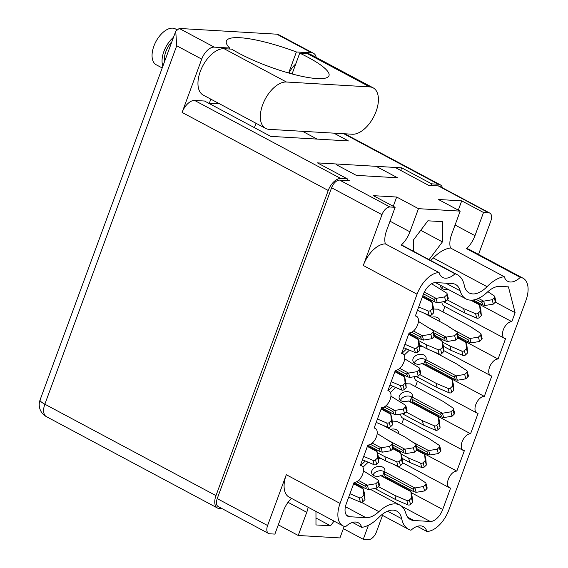 <?xml version="1.0" encoding="UTF-8"?>
<svg xmlns="http://www.w3.org/2000/svg" width="568" height="568" viewBox="0 0 568 568"><rect width="100%" height="100%" fill="white"/><g stroke="black" fill="none" stroke-linecap="round" stroke-linejoin="round"><path stroke-width="0.85" d="M385.345 243.892A24.403 13.398 118.1 0 0 363.279 265.483L381.973 214.668A8.676 4.764 -61.9 0 1 389.982 207L395.143 207.299L386.616 230.466A19.93 10.941 118.1 0 0 385.345 243.892L439.121 272.612A19.93 10.941 118.1 0 0 442.664 277.454A19.93 10.941 118.1 0 0 445.319 278.185A19.93 10.941 118.1 0 0 455.011 273.797L401.235 245.071A19.93 10.941 118.1 0 0 409.94 231.836L418.46 208.669L460.186 211.126L451.659 234.293A19.93 10.941 118.1 0 0 450.467 247.968A36.608 20.1 118.1 0 0 433.277 257.95A26.305 14.441 -61.9 0 1 430.587 260.428M450.467 247.968L504.242 276.694A19.93 10.941 118.1 0 0 507.707 281.281A19.93 10.941 118.1 0 0 510.362 282.005A19.93 10.941 118.1 0 0 520.309 277.39L466.534 248.663A19.93 10.941 118.1 0 0 474.983 235.663L483.51 212.496L461.713 200.859L438.397 199.482L460.186 211.126M504.242 276.694A36.608 20.1 118.1 0 0 487.06 286.677A26.305 14.441 -61.9 0 1 472.753 293.919A26.305 14.441 -61.9 0 1 469.253 292.96A26.305 14.441 -61.9 0 1 464.276 285.335A36.608 20.1 118.1 0 0 457.354 274.727A36.608 20.1 118.1 0 0 455.011 273.797M470.467 300.145A33.086 18.162 -61.9 0 1 466.058 298.938A33.086 18.162 -61.9 0 1 460.151 290.816A25.759 14.143 118.1 0 0 455.557 284.49A25.759 14.143 118.1 0 0 452.121 283.546L435.755 282.587A13.561 7.441 -61.9 0 0 423.245 294.572L415.364 315.993A9.223 5.062 118.1 0 1 416.592 316.333A9.223 5.062 118.1 0 1 417.21 325.826A9.223 5.062 118.1 0 1 409.13 332.933L401.611 353.36A9.223 5.062 118.1 0 1 402.84 353.694A9.223 5.062 118.1 0 1 403.465 363.186A9.223 5.062 118.1 0 1 395.385 370.293L387.866 390.72A9.223 5.062 -61.9 0 1 389.094 391.054A9.223 5.062 -61.9 0 1 389.719 400.546A9.223 5.062 -61.9 0 1 381.639 407.661L374.12 428.08A9.223 5.062 -61.9 0 1 375.349 428.421A9.223 5.062 -61.9 0 1 375.973 437.914A9.223 5.062 -61.9 0 1 367.886 445.021L360.375 465.448A9.223 5.062 -61.9 0 1 361.603 465.781A9.223 5.062 -61.9 0 1 362.228 475.274A9.223 5.062 -61.9 0 1 354.141 482.381L346.26 503.802A13.561 7.441 -61.9 0 0 347.808 516.234A13.561 7.441 -61.9 0 0 349.611 516.724L365.977 517.689A25.759 14.143 -61.9 0 0 378.899 511.654A33.086 18.162 118.1 0 1 399.907 505.108A33.086 18.162 118.1 0 1 405.808 513.231A25.759 14.143 118.1 0 0 410.408 519.564A25.759 14.143 118.1 0 0 413.838 520.501L430.203 521.467A13.561 7.441 -61.9 0 0 442.72 509.475L450.601 488.054A9.223 5.062 118.1 0 1 449.373 487.72A9.223 5.062 118.1 0 1 448.748 478.22A9.223 5.062 118.1 0 1 456.835 471.113L464.347 450.694A9.223 5.062 118.1 0 1 463.119 450.353A9.223 5.062 118.1 0 1 462.494 440.86A9.223 5.062 118.1 0 1 470.581 433.753L478.093 413.326A9.223 5.062 118.1 0 1 476.864 412.993A9.223 5.062 118.1 0 1 476.24 403.5A9.223 5.062 118.1 0 1 484.326 396.393L491.838 375.966A9.223 5.062 -61.9 0 1 490.61 375.625A9.223 5.062 -61.9 0 1 489.992 366.133A9.223 5.062 -61.9 0 1 498.072 359.026L505.591 338.606A9.223 5.062 -61.9 0 1 504.363 338.265A9.223 5.062 -61.9 0 1 503.738 328.773A9.223 5.062 -61.9 0 1 511.818 321.666L515.119 312.698L508.417 286.854L499.982 286.357A25.759 14.143 -61.9 0 0 487.06 292.399A33.086 18.162 -61.9 0 1 470.467 300.145M382.52 515.389L376.435 531.925A8.676 4.764 -61.9 0 1 368.426 539.6L363.264 539.295L368.44 525.23M291.441 498.349A19.93 10.941 118.1 0 0 283.425 510.937L274.898 534.105L269.743 533.799A8.676 4.764 -61.9 0 1 268.586 533.48A8.676 4.764 -61.9 0 1 267.599 525.528L286.293 474.713L340.076 503.44L417.054 294.21A24.403 13.398 118.1 0 1 439.121 272.612M417.302 526.337L426.838 531.435A19.93 10.941 118.1 0 0 423.295 526.593A19.93 10.941 118.1 0 0 410.948 530.249A36.608 20.1 -61.9 0 1 408.612 529.326A36.608 20.1 -61.9 0 1 401.683 518.712A26.305 14.441 118.1 0 0 396.712 511.086A26.305 14.441 118.1 0 0 378.906 517.37A36.608 20.1 -61.9 0 1 361.717 527.36A19.93 10.941 118.1 0 0 358.252 522.766A19.93 10.941 118.1 0 0 345.649 526.657A24.403 13.398 -61.9 0 1 342.852 525.805L289.076 497.085A24.403 13.398 -61.9 0 1 286.293 474.713M457.354 274.727L403.578 246.001A36.608 20.1 118.1 0 0 401.235 245.071M429.096 259.633L442.429 241.89L442.436 221.662L427.874 220.803L413.305 240.179L413.305 251.198M344.201 526.366L339.948 537.924L298.221 535.475L306.748 512.308A19.93 10.941 118.1 0 0 308.147 507.267M334.055 521.112L330.533 525.79L315.971 524.938L315.971 511.448M426.838 531.435A24.403 13.398 118.1 0 0 448.905 509.837L525.89 300.607A24.403 13.398 -61.9 0 0 523.107 278.242A24.403 13.398 -61.9 0 0 520.309 277.39M342.852 525.805A24.403 13.398 -61.9 0 1 340.076 503.44M343.356 528.659L363.264 539.295M278.313 524.839L298.221 535.475M267.599 525.528L217.224 498.619A8.676 4.764 118.1 0 0 218.211 506.571L268.586 533.48M389.982 207L339.607 180.084A8.676 4.764 118.1 0 0 331.598 187.759L217.224 498.619M483.51 212.496L488.665 212.801A8.676 4.764 -61.9 0 1 489.822 213.114A8.676 4.764 -61.9 0 1 490.809 221.066L478.533 254.429M489.822 213.114L439.44 186.205A8.676 4.764 118.1 0 0 438.283 185.892L428.606 185.317L396.62 168.234M418.46 208.669L396.67 197.032L373.346 195.662L395.143 207.299M336.334 164.692L356.328 175.37L397.572 177.791L377.585 167.113M339.607 180.084L349.284 180.659L347.183 179.538M384.145 471.688L382.541 476.055M403.678 418.602L401.697 423.984M400.66 414.036A9.223 5.062 118.1 0 0 402.542 417.998L463.119 450.353M417.423 381.242L415.442 386.623M411.637 396.968L410.032 401.327M414.406 376.676A9.223 5.062 118.1 0 0 416.294 380.638L476.864 412.993M425.382 359.601L423.778 363.96M444.914 306.514L442.933 311.896M504.363 338.265L443.785 305.911A9.223 5.062 -61.9 0 1 441.904 301.949M495.367 302.148L515.119 312.698M479.335 304.313L511.818 321.666M465.582 341.673L498.072 359.026M451.837 379.041L484.326 396.393M438.091 416.401L470.581 433.753M424.346 453.761L456.835 471.113M466.534 248.663A24.403 13.398 -61.9 0 1 469.331 249.515L523.107 278.242M361.717 527.36L352.508 522.439M315.971 518.016L330.533 525.79M420.732 230.303L442.429 241.89M458.305 210.124L461.713 200.859M393.262 206.298L396.67 197.032M348.716 497.135L360.396 502.119A1.896 1.363 -14.5 0 0 362.902 501.615L364.99 499.62L364.471 493.422A5.964 4.281 -14.5 0 0 364.471 493.365L362.753 488.104L353.793 483.325M354.112 482.452L365.515 488.544L368.447 489.552A5.964 4.281 -14.5 0 0 368.525 489.538L376.982 488.132L379.069 486.137A1.896 1.363 -14.5 0 0 379.509 484.909L378.366 480.528A1.896 1.363 -14.5 0 0 377.89 479.882L363.442 470.886M358.507 480.464L367.311 485.164A5.964 4.281 -14.5 0 0 367.389 485.15L375.846 483.744L377.933 481.749A1.896 1.363 -14.5 0 0 378.366 480.528M349.959 493.762L359.26 497.731A1.896 1.363 -14.5 0 0 361.766 497.234L363.854 495.232L363.335 489.034A5.964 4.281 -14.5 0 0 363.335 488.977L353.623 483.794M365.515 488.544C366.587 487.905 366.374 487.081 364.876 486.073L367.311 485.164M364.99 499.62L363.854 495.232M376.982 488.132L375.846 483.744M356.725 481.721L364.876 486.073M381.384 458.596A21.691 15.577 165.5 0 1 378.416 458.383M378.508 486.677L394.874 495.417L406.851 500.529A1.896 1.363 -14.5 0 0 409.365 500.032L411.445 498.037L410.934 491.831A5.964 4.281 -14.5 0 0 410.927 491.774L410.345 490.908L382.3 475.927L380.737 475.65A6.78 4.863 165.5 0 1 373.836 475.594A6.78 4.863 165.5 0 1 371.699 473.059A6.78 4.863 165.5 0 1 374.972 467.457A6.78 4.863 165.5 0 1 382.683 467.123A6.78 4.863 165.5 0 1 384.82 469.658A6.78 4.863 165.5 0 1 384.714 471.838L414.903 487.962A5.964 4.281 -14.5 0 0 414.981 487.955L423.444 486.542L425.524 484.547A1.896 1.363 -14.5 0 0 425.964 483.325A1.896 1.363 -14.5 0 0 425.482 482.679L415.229 475.92L392.978 464.035M373.02 475.054A6.78 4.863 165.5 0 1 383.826 471.504A6.78 4.863 165.5 0 1 384.692 472.093M374.83 488.487L396.01 499.805L407.987 504.916A1.896 1.363 -14.5 0 0 410.501 504.412L412.581 502.417L412.07 496.219A5.964 4.281 -14.5 0 0 412.063 496.162L410.92 491.604L380.737 475.65M384.714 471.838L384.422 473.889L385.061 476.36L413.106 491.341L416.039 492.35A5.964 4.281 -14.5 0 0 416.117 492.335L424.58 490.93L426.66 488.934A1.896 1.363 -14.5 0 0 427.1 487.706L425.964 483.325M362.945 467.237L368.192 462.21M413.106 491.341C414.178 490.702 413.965 489.879 412.467 488.87L414.903 487.962M412.581 502.417L411.445 498.037M396.01 499.805L394.874 495.417M424.58 490.93L423.444 486.542M384.422 473.889L412.467 488.87M360.779 465.341L365.366 461.003M362.462 459.768L374.142 464.752A1.896 1.363 -14.5 0 0 376.655 464.255L378.735 462.26L378.224 456.054A5.964 4.281 -14.5 0 0 378.217 455.998L376.499 450.743L367.546 445.958M367.865 445.092L379.261 451.184L382.193 452.192A5.964 4.281 -14.5 0 0 382.271 452.178L390.734 450.765L392.815 448.77A1.896 1.363 -14.5 0 0 393.255 447.548L392.119 443.161A1.896 1.363 -14.5 0 0 391.636 442.522L377.188 433.519M372.253 443.097L381.057 447.804A5.964 4.281 -14.5 0 0 381.135 447.79L389.591 446.384L391.679 444.389A1.896 1.363 -14.5 0 0 392.119 443.161M363.705 456.395L373.006 460.371A1.896 1.363 -14.5 0 0 375.512 459.867L377.599 457.872L377.081 451.674A5.964 4.281 -14.5 0 0 377.081 451.61L367.368 446.427M379.261 451.184C380.333 450.545 380.12 449.721 378.622 448.706L381.057 447.804M378.735 462.26L377.599 457.872M390.734 450.765L389.591 446.384M370.471 444.353L378.622 448.706M378.295 456.949L385.963 461.038L397.941 466.15A1.896 1.363 -14.5 0 0 400.447 465.654L402.535 463.658L402.016 457.453A5.964 4.281 -14.5 0 0 402.016 457.396L400.291 452.142L393.148 448.329M393.191 447.307L403.06 452.582L405.992 453.591A5.964 4.281 -14.5 0 0 406.07 453.576L414.526 452.163L416.614 450.168A1.896 1.363 -14.5 0 0 417.047 448.947L415.911 444.559A1.896 1.363 -14.5 0 0 415.435 443.92L405.176 437.154L382.931 425.276M388.597 440.519L404.856 449.203A5.964 4.281 -14.5 0 0 404.934 449.189L413.39 447.783L415.478 445.788A1.896 1.363 -14.5 0 0 415.911 444.559M377.393 452.689L384.82 456.651L396.798 461.77A1.896 1.363 -14.5 0 0 399.311 461.266L401.399 459.271L400.88 453.072A5.964 4.281 -14.5 0 0 400.873 453.015L392.857 448.727M403.06 452.582C404.132 451.943 403.919 451.12 402.421 450.112L404.856 449.203M402.535 463.658L401.399 459.271M385.963 461.038L384.82 456.651M414.526 452.163L413.39 447.783M392.552 444.836L402.421 450.112M412.396 441.918L428.648 450.601A5.964 4.281 -14.5 0 0 428.726 450.587L437.19 449.181L439.27 447.186A1.896 1.363 -14.5 0 0 439.71 445.958A1.896 1.363 -14.5 0 0 439.227 445.319L428.975 438.56L396.514 421.222A21.691 15.577 165.5 0 1 392.161 421.023M390.557 429.344A6.78 4.863 165.5 0 1 396.436 429.756A6.78 4.863 165.5 0 1 398.573 432.291A6.78 4.863 165.5 0 1 398.651 433.675M402.094 458.348L409.755 462.437L421.733 467.549A1.896 1.363 -14.5 0 0 424.246 467.052L426.334 465.057L425.815 458.852A5.964 4.281 -14.5 0 0 425.808 458.795L424.09 453.541L416.947 449.728M416.99 448.706L426.859 453.981L429.791 454.989A5.964 4.281 -14.5 0 0 429.87 454.975L438.326 453.569L440.413 451.567A1.896 1.363 -14.5 0 0 440.846 450.346L439.71 445.958M401.193 454.088L408.619 458.056L420.597 463.168A1.896 1.363 -14.5 0 0 423.11 462.664L425.191 460.669L424.679 454.471A5.964 4.281 -14.5 0 0 424.672 454.414L416.656 450.126M426.859 453.981C427.931 453.342 427.718 452.519 426.213 451.51L428.648 450.601M426.334 465.057L425.191 460.669M409.755 462.437L408.619 458.056M438.326 453.569L437.19 449.181M416.351 446.235L426.213 451.51M376.208 422.407L387.887 427.392A1.896 1.363 -14.5 0 0 390.401 426.887L392.481 424.892L391.97 418.694A5.964 4.281 -14.5 0 0 391.963 418.637L390.244 413.383L381.291 408.598M381.611 407.732L393.006 413.816L395.939 414.825A5.964 4.281 -14.5 0 0 396.017 414.81L404.48 413.405L406.56 411.41A1.896 1.363 -14.5 0 0 407 410.181L405.864 405.8A1.896 1.363 -14.5 0 0 405.382 405.161L390.933 396.159M385.999 405.737L394.803 410.437A5.964 4.281 -14.5 0 0 394.881 410.43L403.344 409.017L405.424 407.022A1.896 1.363 -14.5 0 0 405.864 405.8M377.45 419.035L386.751 423.004A1.896 1.363 -14.5 0 0 389.265 422.507L391.345 420.512L390.834 414.306A5.964 4.281 -14.5 0 0 390.827 414.25L381.121 409.066M393.006 413.816C394.078 413.185 393.865 412.361 392.367 411.346L394.803 410.437M392.481 424.892L391.345 420.512M404.48 413.405L403.344 409.017M384.216 406.993L392.367 411.346M405.999 411.949L422.365 420.689L434.342 425.801A1.896 1.363 -14.5 0 0 436.856 425.304L438.943 423.309L438.425 417.104A5.964 4.281 -14.5 0 0 438.418 417.047L437.836 416.181L409.791 401.2L408.229 400.923A6.78 4.863 165.5 0 1 401.327 400.873A6.78 4.863 165.5 0 1 399.19 398.331A6.78 4.863 165.5 0 1 402.464 392.729A6.78 4.863 165.5 0 1 410.181 392.396A6.78 4.863 165.5 0 1 412.318 394.93A6.78 4.863 165.5 0 1 412.205 397.11L442.401 413.241A5.964 4.281 -14.5 0 0 442.479 413.227L450.935 411.814L453.023 409.819A1.896 1.363 -14.5 0 0 453.456 408.598A1.896 1.363 -14.5 0 0 452.973 407.959L442.72 401.193L410.259 383.854A21.691 15.577 165.5 0 1 405.907 383.656M400.518 400.334A6.78 4.863 165.5 0 1 411.317 396.776A6.78 4.863 165.5 0 1 412.19 397.366M402.329 413.76L423.501 425.077L435.478 430.189A1.896 1.363 -14.5 0 0 437.992 429.692L440.079 427.69L439.561 421.491A5.964 4.281 -14.5 0 0 439.561 421.435L438.411 416.876L408.229 400.923M412.205 397.11L411.914 399.162L412.56 401.633L440.605 416.614L443.537 417.622A5.964 4.281 -14.5 0 0 443.615 417.608L452.071 416.202L454.159 414.207A1.896 1.363 -14.5 0 0 454.592 412.986L453.456 408.598M390.436 392.509L395.683 387.49M440.605 416.614C441.677 415.982 441.464 415.158 439.959 414.143L442.401 413.241M440.079 427.69L438.943 423.309M423.501 425.077L422.365 420.689M452.071 416.202L450.935 411.814M411.914 399.162L439.959 414.143M388.278 390.621L392.857 386.283M389.953 385.04L401.633 390.031A1.896 1.363 -14.5 0 0 404.146 389.527L406.226 387.532L405.715 381.327A5.964 4.281 -14.5 0 0 405.708 381.27L403.99 376.016L395.037 371.238M395.356 370.364L406.759 376.456L409.684 377.464A5.964 4.281 -14.5 0 0 409.769 377.45L418.225 376.044L420.306 374.042A1.896 1.363 -14.5 0 0 420.746 372.821L419.61 368.433A1.896 1.363 -14.5 0 0 419.127 367.794L404.686 358.791M399.744 368.376L408.548 373.077A5.964 4.281 -14.5 0 0 408.626 373.062L417.089 371.657L419.17 369.661A1.896 1.363 -14.5 0 0 419.61 368.433M391.196 381.675L400.497 385.644A1.896 1.363 -14.5 0 0 403.01 385.139L405.09 383.144L404.579 376.946A5.964 4.281 -14.5 0 0 404.572 376.889L394.866 371.699M406.759 376.456C407.831 375.817 407.611 374.994 406.113 373.985L408.548 373.077M406.226 387.532L405.09 383.144M418.225 376.044L417.089 371.657M397.962 369.633L406.113 373.985M422.627 346.508A21.691 15.577 165.5 0 1 419.653 346.295M419.745 374.582L436.11 383.329L448.095 388.441A1.896 1.363 -14.5 0 0 450.601 387.944L452.689 385.942L452.171 379.743A5.964 4.281 -14.5 0 0 452.171 379.687L451.588 378.813L423.536 363.832L421.974 363.563A6.78 4.863 165.5 0 1 415.08 363.506A6.78 4.863 165.5 0 1 412.936 360.971A6.78 4.863 165.5 0 1 416.216 355.369A6.78 4.863 165.5 0 1 423.927 355.028A6.78 4.863 165.5 0 1 426.064 357.57A6.78 4.863 165.5 0 1 425.957 359.75L456.147 375.874A5.964 4.281 -14.5 0 0 456.225 375.86L464.681 374.454L466.768 372.459A1.896 1.363 -14.5 0 0 467.201 371.238A1.896 1.363 -14.5 0 0 466.726 370.592L456.466 363.832L434.222 351.947M414.264 362.966A6.78 4.863 165.5 0 1 425.063 359.416A6.78 4.863 165.5 0 1 425.936 360.005M416.074 376.399L437.253 387.71L449.231 392.829A1.896 1.363 -14.5 0 0 451.737 392.325L453.825 390.33L453.307 384.131A5.964 4.281 -14.5 0 0 453.307 384.067L452.156 379.509L421.974 363.563M425.957 359.75L425.666 361.802L426.305 364.273L454.35 379.254L457.283 380.262A5.964 4.281 -14.5 0 0 457.361 380.248L465.817 378.842L467.904 376.847A1.896 1.363 -14.5 0 0 468.344 375.618L467.201 371.238M404.182 355.149L409.429 350.122M454.35 379.254C455.422 378.615 455.209 377.791 453.711 376.783L456.147 375.874M453.825 390.33L452.689 385.942M437.253 387.71L436.11 383.329M465.817 378.842L464.681 374.454M425.666 361.802L453.711 376.783M402.023 353.253L406.603 348.915M403.706 347.68L415.378 352.664A1.896 1.363 -14.5 0 0 417.892 352.167L419.979 350.172L419.461 343.967A5.964 4.281 -14.5 0 0 419.454 343.91L417.736 338.656L408.782 333.87M409.102 333.004L420.505 339.089L423.437 340.097A5.964 4.281 -14.5 0 0 423.515 340.09L431.971 338.677L434.058 336.682A1.896 1.363 -14.5 0 0 434.492 335.461L433.356 331.073A1.896 1.363 -14.5 0 0 432.873 330.434L418.431 321.431M413.49 331.009L422.294 335.716A5.964 4.281 -14.5 0 0 422.379 335.702L430.835 334.296L432.915 332.294A1.896 1.363 -14.5 0 0 433.356 331.073M404.941 344.307L414.242 348.276A1.896 1.363 -14.5 0 0 416.756 347.779L418.843 345.784L418.325 339.579A5.964 4.281 -14.5 0 0 418.318 339.522L408.612 334.339M420.505 339.089C421.577 338.457 421.364 337.633 419.858 336.618L422.294 335.716M419.979 350.172L418.843 345.784M431.971 338.677L430.835 334.296M411.708 332.266L419.858 336.618M419.539 344.854L427.2 348.951L439.178 354.063A1.896 1.363 -14.5 0 0 441.691 353.566L443.771 351.571L443.26 345.365A5.964 4.281 -14.5 0 0 443.253 345.308L441.535 340.054L434.392 336.242M434.435 335.219L444.297 340.495L447.229 341.496A5.964 4.281 -14.5 0 0 447.307 341.489L455.77 340.076L457.851 338.081A1.896 1.363 -14.5 0 0 458.291 336.859L457.155 332.472A1.896 1.363 -14.5 0 0 456.672 331.833L446.42 325.066L424.168 313.188M429.841 328.432L446.093 337.115A5.964 4.281 -14.5 0 0 446.171 337.101L454.634 335.695L456.715 333.693A1.896 1.363 -14.5 0 0 457.155 332.472M418.637 340.594L426.064 344.563L438.042 349.682A1.896 1.363 -14.5 0 0 440.555 349.178L442.635 347.183L442.124 340.985A5.964 4.281 -14.5 0 0 442.117 340.921L434.101 336.639M444.297 340.495C445.369 339.856 445.156 339.032 443.658 338.017L446.093 337.115M443.771 351.571L442.635 347.183M427.2 348.951L426.064 344.563M455.77 340.076L454.634 335.695M433.789 332.749L443.658 338.017M453.64 329.83L469.892 338.514A5.964 4.281 -14.5 0 0 469.97 338.5L478.426 337.094L480.514 335.099A1.896 1.363 -14.5 0 0 480.954 333.87A1.896 1.363 -14.5 0 0 480.471 333.231L470.212 326.465L437.758 309.134A21.691 15.577 165.5 0 1 433.405 308.928M431.794 317.256A6.78 4.863 165.5 0 1 437.672 317.668A6.78 4.863 165.5 0 1 439.81 320.203A6.78 4.863 165.5 0 1 439.895 321.58M443.331 346.253L450.999 350.349L462.977 355.461A1.896 1.363 -14.5 0 0 465.49 354.964L467.57 352.969L467.059 346.764A5.964 4.281 -14.5 0 0 467.052 346.707L465.334 341.453L458.191 337.64M458.227 336.618L468.096 341.893L471.028 342.902A5.964 4.281 -14.5 0 0 471.106 342.887L479.57 341.474L481.65 339.479A1.896 1.363 -14.5 0 0 482.09 338.258L480.954 333.87M442.429 342L449.863 345.962L461.841 351.081A1.896 1.363 -14.5 0 0 464.347 350.577L466.435 348.582L465.916 342.383A5.964 4.281 -14.5 0 0 465.916 342.319L457.893 338.038M468.096 341.893C469.168 341.254 468.955 340.431 467.457 339.416L469.892 338.514M467.57 352.969L466.435 348.582M450.999 350.349L449.863 345.962M479.57 341.474L478.426 337.094M457.588 334.147L467.457 339.416M417.452 310.32L429.131 315.304A1.896 1.363 -14.5 0 0 431.637 314.8L433.725 312.805L433.206 306.606A5.964 4.281 -14.5 0 0 433.206 306.55L431.481 301.288L422.528 296.51M422.848 295.644L434.25 301.729L437.183 302.737A5.964 4.281 -14.5 0 0 437.261 302.723L445.717 301.317L447.804 299.322A1.896 1.363 -14.5 0 0 448.237 298.094L447.101 293.713A1.896 1.363 -14.5 0 0 446.625 293.067L431.602 283.759M424.317 292.087L436.046 298.349A5.964 4.281 -14.5 0 0 436.125 298.342L444.581 296.929L446.668 294.934A1.896 1.363 -14.5 0 0 447.101 293.713M418.687 306.947L427.988 310.916A1.896 1.363 -14.5 0 0 430.501 310.419L432.589 308.424L432.07 302.219A5.964 4.281 -14.5 0 0 432.063 302.162L422.358 296.979M434.25 301.729C435.322 301.09 435.109 300.266 433.611 299.258L436.046 298.349M433.725 312.805L432.589 308.424M445.717 301.317L444.581 296.929M423.515 293.869L433.611 299.258M448.017 289.304A6.78 4.863 165.5 0 1 442.571 288.785A6.78 4.863 165.5 0 1 440.434 286.244A6.78 4.863 165.5 0 1 440.321 285.193M441.755 288.246A6.78 4.863 165.5 0 1 442.855 286.542M443.565 301.672L464.745 312.989L476.722 318.101A1.896 1.363 -14.5 0 0 479.236 317.597L481.316 315.602L480.805 309.404A5.964 4.281 -14.5 0 0 480.798 309.347L479.08 304.093L471.717 300.16M473.357 299.996L481.841 304.526L484.774 305.534A5.964 4.281 -14.5 0 0 484.852 305.52L493.315 304.114L495.395 302.119A1.896 1.363 -14.5 0 0 495.836 300.891L494.7 296.51A1.896 1.363 -14.5 0 0 494.217 295.871L487.855 291.675M478.469 298.392L483.638 301.146A5.964 4.281 -14.5 0 0 483.716 301.139L492.179 299.726L494.259 297.731A1.896 1.363 -14.5 0 0 494.7 296.51M447.243 299.861L463.609 308.601L475.586 313.714A1.896 1.363 -14.5 0 0 478.1 313.216L480.18 311.221L479.669 305.016A5.964 4.281 -14.5 0 0 479.662 304.959L470.673 300.16M481.841 304.526C482.914 303.894 482.701 303.071 481.202 302.055L483.638 301.146M481.316 315.602L480.18 311.221M464.745 312.989L463.609 308.601M493.315 304.114L492.179 299.726M476.098 299.329L481.202 302.055M299.734 53.143L307.352 53.591L369.725 86.911L286.435 82.012A25.759 14.143 118.1 0 0 263.85 101.871A25.759 14.143 118.1 0 0 265.59 128.396L203.216 95.083A25.759 14.143 118.1 0 1 201.477 68.558A25.759 14.143 118.1 0 1 224.062 48.692L231.68 49.146A59.115 12.12 20.2 0 0 238.915 53.278A59.115 12.12 20.2 0 0 295.8 74.919A59.115 12.12 20.2 0 0 328.978 75.722A59.115 12.12 20.2 0 0 308.09 57.34A59.115 12.12 20.2 0 0 299.734 53.143L292.456 72.917A16.948 9.308 118.1 0 0 291.945 73.918M292.073 73.954L292.456 72.917M369.725 86.911A25.759 14.143 -61.9 0 1 373.155 87.848A25.759 14.143 -61.9 0 1 376.087 111.456A25.759 14.143 -61.9 0 1 352.309 134.233L269.019 129.341A25.759 14.143 118.1 0 1 265.59 128.396M316.191 57.425A13.561 7.441 118.1 0 0 313.607 53.371A13.561 7.441 118.1 0 0 311.796 52.874L276.815 34.186L179.247 28.45L175.725 31.247L40.058 399.993A13.561 2.783 20.2 0 0 44.851 404.21L215.975 495.623L328.24 190.486L182.101 112.428A13.561 7.441 -61.9 0 1 194.618 100.444L204.537 101.026L270.709 136.37L348.447 140.942L333.863 133.153M171.884 41.705A16.948 9.308 118.1 0 0 165.87 51.581A16.948 9.308 118.1 0 0 164.514 61.734M162.214 67.975L156.207 64.766A20.334 11.168 -61.9 0 1 153.892 46.129A20.334 11.168 -61.9 0 1 175.377 28.89L176.662 29.579M162.902 66.108A20.334 11.168 -61.9 0 1 163.889 51.468A20.334 11.168 -61.9 0 1 173.488 37.332M295.772 63.921A16.948 9.308 118.1 0 0 289.062 73.123M307.352 53.591A25.759 14.143 -61.9 0 1 310.781 54.535L373.155 87.848M288.658 73.009L296.397 51.965L311.796 52.874M276.815 34.186L278.923 34.847L313.607 53.371M179.247 28.45L214.228 47.137L229.635 48.039L229.28 49.004M214.228 47.137A13.561 7.441 118.1 0 0 201.718 59.122L182.101 112.428M210.827 99.144L209.216 103.525M175.725 31.247L176.726 45.774L44.851 404.21A13.561 7.441 -61.9 0 0 46.391 416.635L217.523 508.048A13.561 7.441 118.1 0 0 219.326 508.537L222.216 508.708M346.821 180.51L347.417 178.892L340.757 178.501A13.561 7.441 118.1 0 0 328.24 190.486M215.975 495.623A13.561 7.441 118.1 0 0 217.523 508.048M442.479 187.831A13.561 7.441 118.1 0 0 440.129 184.735A13.561 7.441 118.1 0 0 438.326 184.238L431.659 183.847L431.069 185.466M347.417 178.892L317.434 162.874L401.675 167.83L431.659 183.847M255.998 123.277L254.386 127.651M209.223 103.525A67.791 13.902 -159.8 0 1 219.525 103.795M302.51 131.307L317.093 139.096M401.675 167.83L400.717 170.421M296.397 51.965A67.791 13.902 20.2 0 0 226.383 41.01A67.791 13.902 20.2 0 0 229.635 48.039M390.024 221.201L409.94 231.836M455.075 225.027L474.983 235.663M433.277 257.95L487.06 286.677M445.859 283.176L460.151 290.816M381.973 214.668L331.598 187.759M488.665 212.801L438.283 185.892M363.279 265.483L417.054 294.21M411.189 492.633L442.72 509.475M401.363 506.06L430.203 521.467M407.717 517.235L413.838 520.501M361.333 502.268L378.899 511.654M345.415 506.706L365.977 517.689M346.388 515.006L349.611 516.724M387.603 511.193L401.683 518.712M288.033 502.311L306.748 512.308M368.525 489.538L367.389 485.15M364.471 493.422L363.335 489.034M362.902 501.615L361.766 497.234M360.396 502.119L359.26 497.731M379.069 486.137L377.933 481.749M416.117 492.335L414.981 487.955M412.07 496.219L410.934 491.831M410.501 504.412L409.365 500.032M407.987 504.916L406.851 500.529M426.66 488.934L425.524 484.547M382.271 452.178L381.135 447.79M378.224 456.054L377.081 451.674M376.655 464.255L375.512 459.867M374.142 464.752L373.006 460.371M392.815 448.77L391.679 444.389M406.07 453.576L404.934 449.189M402.016 457.453L400.88 453.072M400.447 465.654L399.311 461.266M397.941 466.15L396.798 461.77M416.614 450.168L415.478 445.788M429.87 454.975L428.726 450.587M425.815 458.852L424.679 454.471M424.246 467.052L423.11 462.664M421.733 467.549L420.597 463.168M440.413 451.567L439.27 447.186M396.017 414.81L394.881 410.43M391.97 418.694L390.834 414.306M390.401 426.887L389.265 422.507M387.887 427.392L386.751 423.004M406.56 411.41L405.424 407.022M443.615 417.608L442.479 413.227M439.561 421.491L438.425 417.104M437.992 429.692L436.856 425.304M435.478 430.189L434.342 425.801M454.159 414.207L453.023 409.819M409.769 377.45L408.626 373.062M405.715 381.327L404.579 376.946M404.146 389.527L403.01 385.139M401.633 390.031L400.497 385.644M420.306 374.042L419.17 369.661M457.361 380.248L456.225 375.86M453.307 384.131L452.171 379.743M451.737 392.325L450.601 387.944M449.231 392.829L448.095 388.441M467.904 376.847L466.768 372.459M423.515 340.09L422.379 335.702M419.461 343.967L418.325 339.579M417.892 352.167L416.756 347.779M415.378 352.664L414.242 348.276M434.058 336.682L432.915 332.294M447.307 341.489L446.171 337.101M443.26 345.365L442.124 340.985M441.691 353.566L440.555 349.178M439.178 354.063L438.042 349.682M457.851 338.081L456.715 333.693M471.106 342.887L469.97 338.5M467.059 346.764L465.916 342.383M465.49 354.964L464.347 350.577M462.977 355.461L461.841 351.081M481.65 339.479L480.514 335.099M437.261 302.723L436.125 298.342M433.206 306.606L432.07 302.219M431.637 314.8L430.501 310.419M429.131 315.304L427.988 310.916M447.804 299.322L446.668 294.934M484.852 305.52L483.716 301.139M480.805 309.404L479.669 305.016M479.236 317.597L478.1 313.216M476.722 318.101L475.586 313.714M495.395 302.119L494.259 297.731M438.326 184.238L343.775 133.736M194.618 100.444L340.757 178.501M201.718 59.122L176.726 45.774M224.062 48.692L286.435 82.012M435.422 282.573L466.058 298.938M443.693 350.562L490.61 375.625M402.449 462.657L449.373 487.72M370.23 489.254L399.907 505.108M360.474 465.178L361.603 465.781M374.22 427.818L375.349 428.421M387.965 390.45L389.094 391.054M401.711 353.09L402.84 353.694M415.456 315.73L416.592 316.333M381.597 514.892L408.612 529.326M40.058 399.993A13.561 13.561 0 0 0 46.391 416.635M440.129 184.735L344.762 133.792"/></g></svg>
